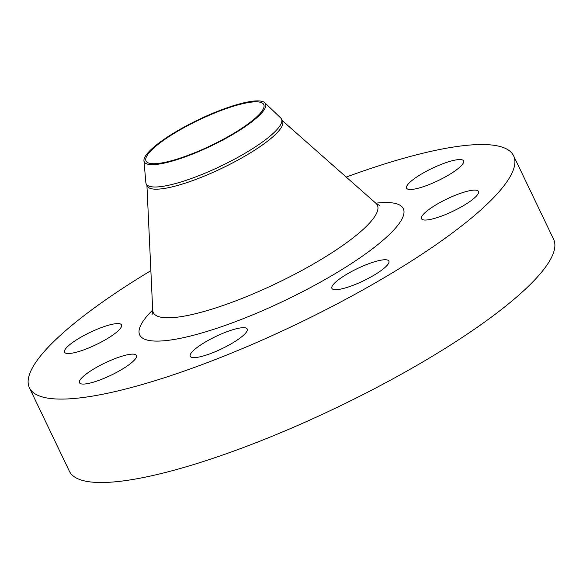 <?xml version="1.0" encoding="UTF-8"?>
<svg xmlns="http://www.w3.org/2000/svg" width="583" height="583" viewBox="0 0 583 583"><rect width="100%" height="100%" fill="white"/><g stroke="black" fill="none" stroke-linecap="round" stroke-linejoin="round"><path stroke-width="0.87" d="M65.573 348.816A31.584 6.836 -25.6 0 0 64.553 352.198A31.584 6.836 -25.6 0 0 90.401 347.249A31.584 6.836 -25.6 0 0 120.492 328.28A31.584 6.836 -25.6 0 0 121.519 324.906A31.584 6.836 -25.6 0 0 95.67 329.854A31.584 6.836 -25.6 0 0 65.573 348.816M80.52 379.365A31.584 6.836 -25.6 0 0 79.492 382.747A31.584 6.836 -25.6 0 0 105.341 377.799A31.584 6.836 -25.6 0 0 135.431 358.837A31.584 6.836 -25.6 0 0 136.458 355.455A31.584 6.836 -25.6 0 0 110.61 360.403A31.584 6.836 -25.6 0 0 80.52 379.365M191.26 352.926A31.584 6.836 -25.6 0 0 190.233 356.308A31.584 6.836 -25.6 0 0 216.082 351.36A31.584 6.836 -25.6 0 0 246.172 332.39A31.584 6.836 -25.6 0 0 247.199 329.016A31.584 6.836 -25.6 0 0 221.351 333.964A31.584 6.836 -25.6 0 0 191.26 352.926M332.929 284.985A31.584 6.836 -25.6 0 0 331.902 288.366A31.584 6.836 -25.6 0 0 357.751 283.418A31.584 6.836 -25.6 0 0 387.848 264.449A31.584 6.836 -25.6 0 0 388.868 261.075A31.584 6.836 -25.6 0 0 363.02 266.023A31.584 6.836 -25.6 0 0 332.929 284.985M407.597 184.789A31.584 6.836 -25.6 0 0 406.577 188.171A31.584 6.836 -25.6 0 0 432.418 183.222A31.584 6.836 -25.6 0 0 462.516 164.253A31.584 6.836 -25.6 0 0 463.536 160.879A31.584 6.836 -25.6 0 0 437.695 165.827A31.584 6.836 -25.6 0 0 407.597 184.789M422.537 215.338A31.584 6.836 -25.6 0 0 421.516 218.72A31.584 6.836 -25.6 0 0 447.365 213.772A31.584 6.836 -25.6 0 0 477.455 194.802A31.584 6.836 -25.6 0 0 478.483 191.428A31.584 6.836 -25.6 0 0 452.634 196.376A31.584 6.836 -25.6 0 0 422.537 215.338M146.442 154.633A67.242 14.553 154.4 0 1 208.036 115.325A67.242 14.553 154.4 0 1 264.828 102.754A67.242 14.553 154.4 0 1 263.363 110.916A67.242 14.553 154.4 0 1 196.828 152.331A67.242 14.553 154.4 0 1 143.95 160.668A67.242 14.553 154.4 0 1 146.442 154.633M264.828 102.754L280.7 117.955A75.01 16.237 154.4 0 1 281.494 119.034A75.01 16.237 154.4 0 1 279.06 127.058A75.01 16.237 154.4 0 1 207.584 172.102A75.01 16.237 154.4 0 1 146.202 183.856A75.01 16.237 154.4 0 1 145.852 182.559L143.95 160.668M281.494 119.034L282.536 121.22A75.01 16.237 154.4 0 1 280.11 129.244A75.01 16.237 154.4 0 1 208.634 174.288A75.01 16.237 154.4 0 1 147.244 186.043L146.202 183.856M346.222 177.064A268.45 58.103 154.4 0 1 513.616 155.814A268.45 58.103 154.4 0 1 504.914 184.534A268.45 58.103 154.4 0 1 249.116 345.741A268.45 58.103 154.4 0 1 29.412 387.804A268.45 58.103 154.4 0 1 38.114 359.084A268.45 58.103 154.4 0 1 150.866 270.665M513.616 155.814L553.588 239.241A268.45 58.103 154.4 0 1 544.886 267.961A268.45 58.103 154.4 0 1 289.088 429.168A268.45 58.103 154.4 0 1 69.384 471.232L29.412 387.804M261.658 111.55A65.281 14.13 154.4 0 1 199.452 150.757A65.281 14.13 154.4 0 1 146.027 160.981A65.281 14.13 154.4 0 1 148.14 153.999A65.281 14.13 154.4 0 1 210.346 114.8A65.281 14.13 154.4 0 1 263.771 104.568A65.281 14.13 154.4 0 1 261.658 111.55M152.061 314.762L152.695 310.141A124.237 26.891 -25.6 0 0 249.852 295.268A124.237 26.891 -25.6 0 0 373.346 218.508A124.237 26.891 -25.6 0 0 375.846 203.227L379.832 205.631M375.787 203.175A146.144 31.628 154.4 0 1 398.575 224.302A146.144 31.628 154.4 0 1 233.929 322.246A146.144 31.628 154.4 0 1 144.453 319.324A146.144 31.628 154.4 0 1 152.688 310.061M282.216 120.55L375.846 203.227M146.923 185.372L152.695 310.141"/></g></svg>
